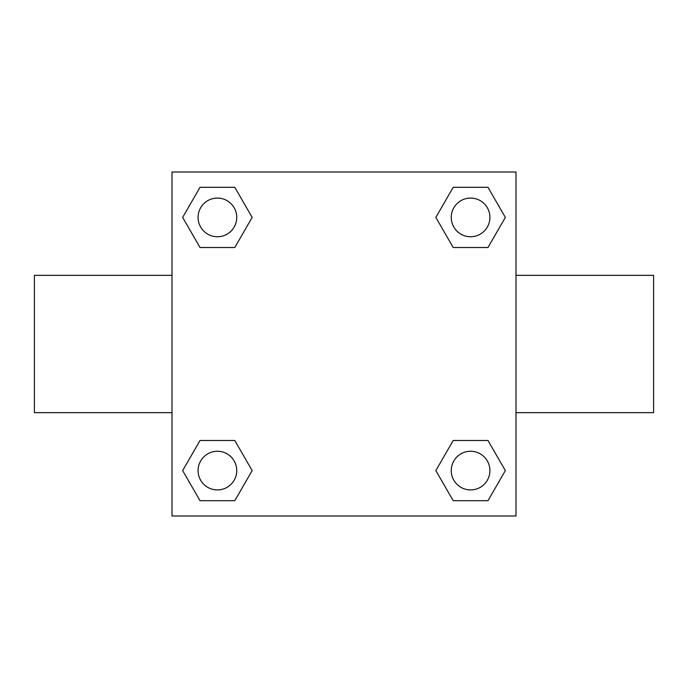 <?xml version="1.0" encoding="UTF-8"?>
<svg xmlns="http://www.w3.org/2000/svg" width="688" height="688" viewBox="0 0 688 688"><rect width="100%" height="100%" fill="white"/><g stroke="black" fill="none" stroke-linecap="round" stroke-linejoin="round"><path stroke-width="1.03" d="M234.789 247.508L200.027 247.508L182.655 217.408L200.027 187.308L234.789 187.308L252.161 217.408L234.789 247.508L200.027 247.508L222.955 247.508M222.955 440.492L234.789 440.492L252.161 470.592L234.789 500.692L200.027 500.692L182.655 470.592L200.027 440.492L234.789 440.492M465.045 247.508L453.211 247.508L435.839 217.408L453.211 187.308L487.973 187.308L505.345 217.408L487.973 247.508L453.211 247.508M453.211 440.492L487.973 440.492L505.345 470.592L487.973 500.692L453.211 500.692L435.839 470.592L453.211 440.492L487.973 440.492L465.045 440.492M172 172L516 172L516 516L172 516L172 172M516 412.662L653.6 412.662L653.6 275.338L516 275.338M172 275.338L34.4 275.338L34.4 412.662L172 412.662M487.973 500.692L453.211 500.692L487.973 500.692M489.925 470.592A19.333 19.333 0 0 0 460.926 453.848A19.333 19.333 0 0 0 460.926 487.336A19.333 19.333 0 0 0 489.925 470.592M234.789 500.692L200.027 500.692L234.789 500.692M236.741 470.592A19.333 19.333 0 0 0 207.742 453.848A19.333 19.333 0 0 0 207.742 487.336A19.333 19.333 0 0 0 236.741 470.592M453.211 187.308L487.973 187.308L453.211 187.308M489.925 217.408A19.333 19.333 0 0 0 460.926 200.664A19.333 19.333 0 0 0 460.926 234.152A19.333 19.333 0 0 0 489.925 217.408M200.027 187.308L234.789 187.308L200.027 187.308M236.741 217.408A19.333 19.333 0 0 0 207.742 200.664A19.333 19.333 0 0 0 207.742 234.152A19.333 19.333 0 0 0 236.741 217.408"/></g></svg>
